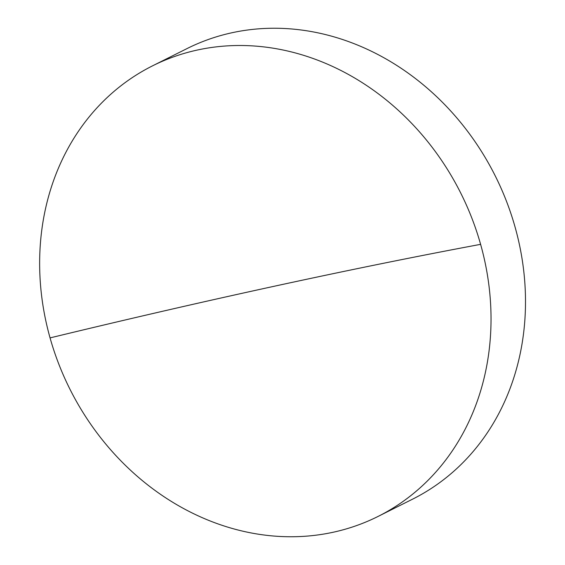 <?xml version="1.0" encoding="UTF-8"?>
<svg xmlns="http://www.w3.org/2000/svg" width="565" height="565" viewBox="0 0 565 565"><rect width="100%" height="100%" fill="white"/><g stroke="black" fill="none" stroke-linecap="round" stroke-linejoin="round"><path stroke-width="0.85" d="M197.559 49.988A251.941 218.627 63.4 0 1 480.61 244.348A251.941 218.627 63.4 0 1 378.105 516.417A251.941 218.627 63.4 0 1 333.117 532.258A251.941 218.627 63.4 0 1 50.059 337.898A251.941 218.627 63.4 0 1 152.571 65.83A251.941 218.627 63.4 0 1 197.559 49.988M378.105 516.417L412.577 499.163A251.941 218.627 -116.6 0 0 506.424 201.126A251.941 218.627 -116.6 0 0 232.024 32.735A251.941 218.627 -116.6 0 0 187.036 48.576L152.571 65.83M50.059 337.898A1371.46 147.522 164.3 0 1 480.61 244.348"/></g></svg>
